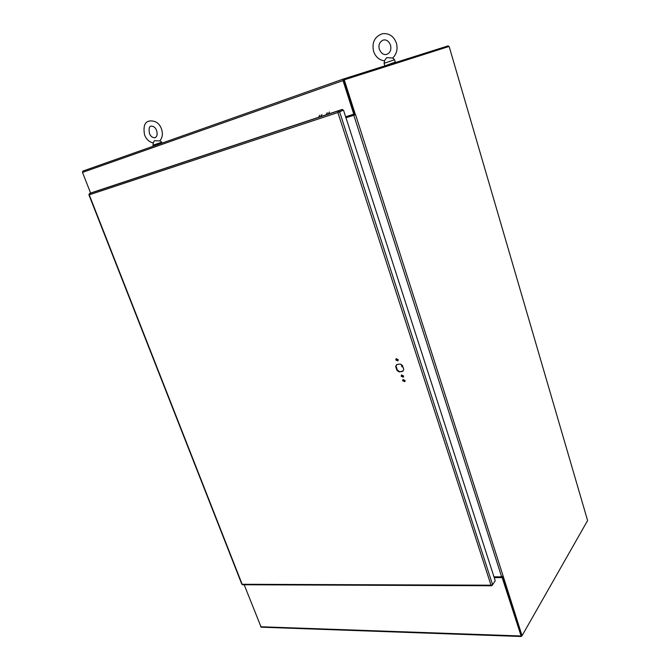 <?xml version="1.0" encoding="UTF-8"?>
<svg xmlns="http://www.w3.org/2000/svg" width="670" height="670" viewBox="0 0 670 670"><rect width="100%" height="100%" fill="white"/><g stroke="black" fill="none" stroke-linecap="round" stroke-linejoin="round"><path stroke-width="1" d="M345.98 117.786L355.561 114.637L503.162 576.158L501.637 576.828L493.974 576.837M345.971 117.761L355.527 114.645M503.162 576.158L522.047 635.73L587.598 520.556L449.135 46.439L344.246 79.822L355.401 114.696M344.246 79.822L343.417 80.115L354.572 114.964M502.358 576.702L521.235 635.696L522.047 635.73M448.389 46.674L448.155 45.861L343.233 79.068L343.023 80.609L353.768 114.168L354.254 113.975L343.576 80.065M353.768 114.168L345.67 116.806M90.936 193.906L82.51 172.408L82.862 171.084L343.241 79.06L82.837 171.101M494.066 577.113L502.483 577.105L521.26 635.579M494.226 577.615L502.165 577.607L521.277 636.5L261.141 627.187L244.19 584.759M502.483 577.105L502.165 577.607M521.277 636.5L521.896 635.721M401.682 374.907L401.606 375.904L403.507 376.942M403.575 375.945L403.307 377.177L401.188 376.28L401.464 375.041L403.575 375.945M403.156 379.421L403.089 380.409L404.99 381.439M405.065 380.459L404.797 381.674L402.67 380.778L402.938 379.555L405.065 380.459M396.33 358.584L396.238 359.623L398.114 360.669M398.206 359.631L397.913 360.896L395.819 359.983L396.112 358.718L398.206 359.631M399.111 371.909L396.942 370.409L395.652 366.507L396.665 364.555L400.308 364.019L402.477 365.519L403.767 369.438L402.72 371.398L399.111 371.909L403.072 371.038M396.757 364.539L396.071 366.138L397.36 370.049L399.521 371.54M395.652 366.507L396.071 366.138M396.942 370.409L397.36 370.049M242.883 584.583L241.828 584.232L88.901 194.803L89.42 193.546L94.043 191.896L342.362 109.403L338.384 110.86L337.873 112.527L343.509 110.123L495.231 580.748L492.601 584.776L490.993 585.195L491.638 585.756L492.483 584.877M491.897 585.136L492.04 585.555M338.559 112.158L343.509 110.123M338.71 111.865L339.539 111.589L492.601 584.776M338.392 112.242L342.68 110.391L342.362 109.403M338.702 111.857L338.384 110.86L89.42 193.546L338.375 110.868M153.313 142.978C149.259 142.065 146.353 139.385 144.586 134.955C143.045 126.454 144.712 121.798 149.577 120.977C155.365 120.525 159.326 123.163 161.478 128.908C163.095 133.698 162.508 137.71 159.72 140.935L154.418 140.717L153.405 142.35M159.979 140.667L161.755 142.216L152.961 145.206L153.321 146.186M392.628 58.005L386.623 57.687L384.664 60.442M392.729 57.997L394.555 59.722L384.078 63.34M384.253 66.079L395.225 62.126L396.029 62.352M402.879 366.75L401.958 366.884L401.146 364.421M402.703 366.222L401.958 366.884M318.493 117.334L319.866 115.207M320.612 116.63L321.985 114.503M325.955 114.855L327.312 112.727M328.107 114.143L329.456 112.007M501.637 576.828L353.81 115.24M343.023 80.609L82.51 172.408M260.655 626.752L520.858 635.981M89.244 194.828L242.155 584.282L490.993 585.195L337.873 112.527L89.244 194.828M242.573 584.751L491.638 585.756M150.951 126.119C149.175 126.538 148.681 128.933 149.444 133.305C150.448 136.211 152.283 137.702 154.929 137.786C157.115 136.63 157.668 134.226 156.579 130.575C155.582 127.677 153.765 126.178 151.127 126.069M161.755 142.216L162.073 143.095M153.43 142.241L152.961 145.206M383.014 40.141C379.488 41.967 378.265 45.041 379.362 49.337C381.213 53.399 383.625 55.091 386.582 54.412C390.2 52.955 391.514 49.865 390.543 45.15C388.793 41.163 386.423 39.455 383.433 40.024M392.578 58.131C396.665 54.111 397.938 49.103 396.397 43.123C393.734 36.096 389.036 32.972 382.294 33.743C374.639 36.657 371.733 42.52 373.592 51.339C375.56 56.942 379.228 60.116 384.58 60.853M394.555 59.73L395.283 62.109M384.689 60.342L384.086 63.332L384.815 65.719"/></g></svg>
